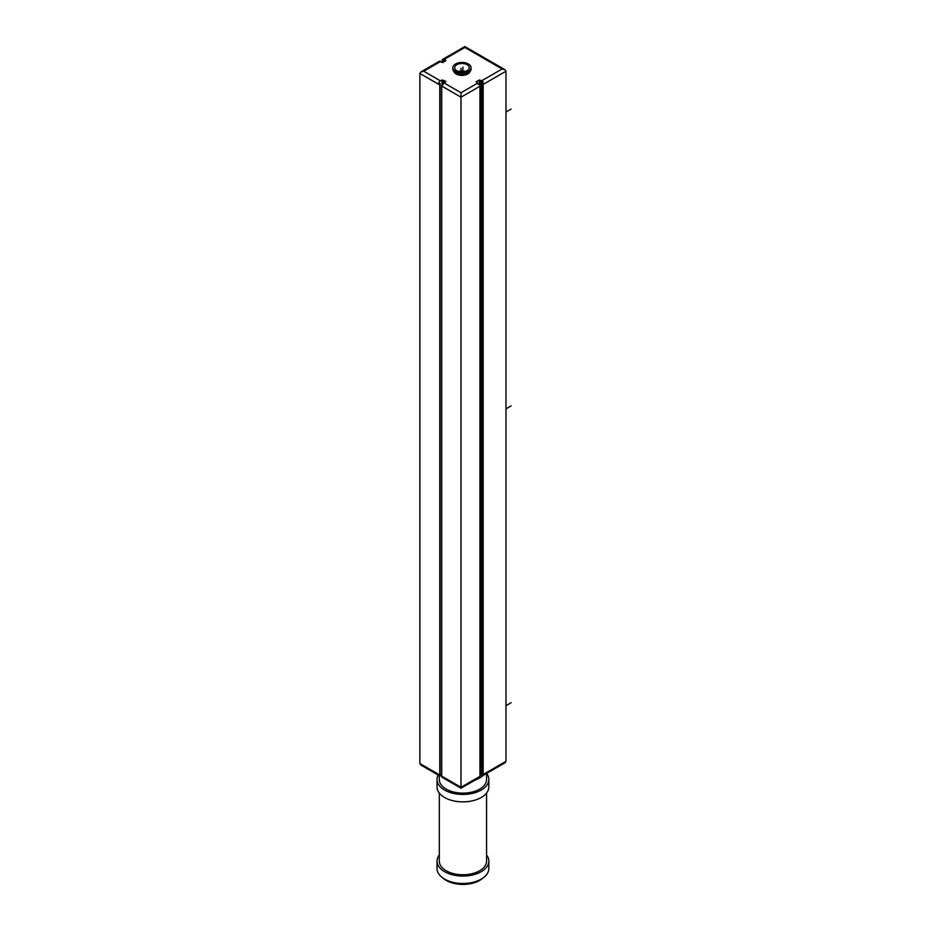 <?xml version="1.0" encoding="UTF-8"?>
<svg xmlns="http://www.w3.org/2000/svg" width="931" height="931" viewBox="0 0 931 931"><rect width="100%" height="100%" fill="white"/><g stroke="black" fill="none" stroke-linecap="round" stroke-linejoin="round"><path stroke-width="1.4" d="M439.374 775.663A2.723 1.571 -60 0 1 439.071 775.546A2.723 1.571 -60 0 1 438.827 775.348L440.119 776.093A2.723 1.571 -60 0 1 439.793 775.046L419.869 763.536L419.869 73.444L420.998 71.873L423.733 71.222L440.119 61.76A2.723 1.571 -120 0 0 439.479 61.516L442.69 62.493L445.902 60.643L444.611 59.153A2.723 1.571 -120 0 0 443.971 58.921L443.331 62.133M482.526 82.359L482.526 775.779A2.723 1.571 -120 0 0 482.607 775.732A2.723 1.571 -120 0 0 483.177 774.487L483.177 84.384A2.723 1.571 60 0 0 482.526 82.359L483.177 81.986A2.723 1.571 60 0 0 481.886 80.683L480.605 80.683L480.605 775.232L479.954 774.86M477.394 82.533L477.394 83.278L476.742 82.906L477.394 82.533L476.102 81.788L479.314 79.938L480.605 80.683M440.119 776.093L440.119 83.534L438.827 82.789A2.723 1.571 -60 0 1 440.433 80.869L442.039 79.938L442.039 84.64L442.69 85.012A2.723 1.571 120 0 1 444.296 83.092L445.902 81.416L443.331 80.683L443.331 83.941M442.039 79.938L443.331 80.683M453.979 71.675A8.181 4.725 0 0 0 456.178 74.003A8.181 4.725 0 0 0 464.255 75.19A8.181 4.725 0 0 0 469.957 71.675M445.262 60.271L445.262 61.015M483.177 84.384L505.987 71.222L504.858 69.639L502.135 68.987L464.86 47.469L444.611 59.153M442.039 62.133L442.039 60.643A2.723 1.571 60 0 1 442.609 59.398A2.723 1.571 60 0 1 443.331 59.281M440.119 61.143A2.723 1.571 -120 0 0 439.397 61.248L420.998 71.873M443.971 58.921L443.971 61.76M441.725 774.673L440.433 775.418A2.723 1.571 -60 0 1 440.119 775.57M482.526 775.476A2.723 1.571 -120 0 1 481.886 775.232L480.605 775.232M419.869 763.536L420.998 765.119L439.071 775.546M505.987 71.222L505.987 761.314L504.858 762.885L482.607 775.732M444.296 83.092L460.996 92.739L460.996 97.185L460.996 92.739L477.394 83.278A2.723 1.571 60 0 1 478.674 84.581L479.314 84.209A2.723 1.571 60 0 1 479.954 86.246L479.954 776.338L460.996 787.289L441.725 776.151L441.725 86.059L460.996 97.185L460.996 787.289M479.954 776.338A2.723 1.571 -120 0 1 479.395 777.594A2.723 1.571 -120 0 1 479.314 777.629L478.674 778.002M481.246 80.31L481.246 774.86M479.314 79.938L479.314 84.209M479.395 777.594L460.996 788.208L442.935 777.769A2.723 1.571 -60 0 1 442.69 777.571L442.039 777.199A2.723 1.571 -60 0 1 441.725 776.151M439.793 775.046L439.793 84.942A2.723 1.571 120 0 1 440.119 83.534M442.039 84.64A2.723 1.571 120 0 0 441.725 86.059M445.262 81.788L445.262 82.533M443.971 80.31L443.971 83.301M475.147 780.038A23.624 13.639 0 0 0 483.154 775.418M486.564 773.452L486.564 779.491A23.624 13.639 0 0 1 471.97 792.095A23.624 13.639 0 0 1 446.217 789.139A23.624 13.639 180 0 1 439.304 779.491L439.304 775.639M488.833 779.491L488.833 786.916A25.905 14.954 0 0 1 472.843 800.73A25.905 14.954 0 0 1 444.611 797.495A25.905 14.954 180 0 1 437.023 786.916L437.023 779.491A25.905 14.954 180 0 0 444.611 790.07A25.905 14.954 0 0 0 472.843 793.305A25.905 14.954 0 0 0 488.833 779.491A25.905 14.954 0 0 0 486.599 773.428M437.023 779.491A25.905 14.954 180 0 1 438.198 775.046M439.304 793.037L439.304 861.117A23.624 13.639 180 0 0 446.217 870.764A23.624 13.639 0 0 0 471.97 873.72A23.624 13.639 0 0 0 486.564 861.117L486.564 793.037M488.833 861.117L488.833 868.542A25.905 14.954 0 0 1 472.843 882.355A25.905 14.954 0 0 1 444.611 879.108A25.905 14.954 180 0 1 437.023 868.542L437.023 861.117A25.905 14.954 180 0 0 444.611 871.695A25.905 14.954 0 0 0 472.843 874.931A25.905 14.954 0 0 0 488.833 861.117A25.905 14.954 0 0 0 486.564 854.995M437.023 861.117A25.905 14.954 180 0 1 439.304 854.995M442.981 878.073A23.624 13.639 180 0 0 446.217 880.412A23.624 13.639 0 0 0 452.897 883.123A23.624 13.639 0 0 0 472.96 883.123A23.624 13.639 0 0 0 482.875 878.073M452.873 67.695L452.873 69.173A9.089 5.249 0 0 0 455.538 72.886A9.089 5.249 0 0 0 465.442 74.026A9.089 5.249 0 0 0 471.051 69.173L471.051 67.695A9.089 5.249 0 0 0 468.386 63.983A9.089 5.249 0 0 0 458.483 62.843A9.089 5.249 0 0 0 452.873 67.695A9.089 5.249 0 0 0 455.538 71.408A9.089 5.249 0 0 0 465.442 72.537A9.089 5.249 0 0 0 471.051 67.695M456.83 70.663A7.273 4.201 0 0 0 464.744 71.571A7.273 4.201 0 0 0 469.236 67.695A7.273 4.201 0 0 0 467.106 64.728A7.273 4.201 0 0 0 459.181 63.82A7.273 4.201 0 0 0 454.7 67.695A7.273 4.201 0 0 0 456.83 70.663M465.36 71.408A7.273 4.201 0 0 0 458.564 71.408M460.996 71.85L460.996 68.254M461.962 70.663L461.962 71.885M462.928 71.85L462.928 67.137M505.987 705.663L511.131 702.696M505.987 408.849L511.131 405.881M505.987 112.034L511.131 109.067M481.886 80.683L502.135 68.987M423.733 71.222L440.433 80.869M460.996 97.185L479.954 86.246M505.987 761.314L483.177 774.487M419.869 73.444L439.793 84.942M504.858 69.639L464.86 46.55L442.609 59.398M452.897 883.123L462.951 884.45L472.96 883.123"/></g></svg>
